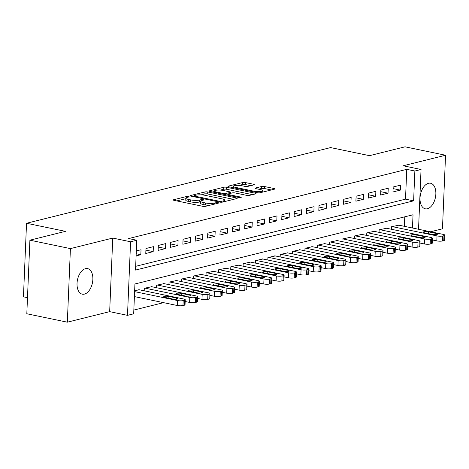 <?xml version="1.0" encoding="UTF-8"?>
<svg xmlns="http://www.w3.org/2000/svg" width="469" height="469" viewBox="0 0 469 469"><rect width="100%" height="100%" fill="white"/><g stroke="black" fill="none" stroke-linecap="round" stroke-linejoin="round"><path stroke-width="0.7" d="M188.567 196.529A1.401 0.311 2.4 0 0 186.603 196.511L173.712 199.718A2.005 0.44 2.4 0 0 173.301 199.964A2.005 0.44 2.4 0 0 174.087 200.351L202.725 206.301A2.005 0.44 2.4 0 0 205.533 206.331L218.419 203.124A1.401 0.311 2.4 0 0 218.706 202.948A1.401 0.311 2.4 0 0 218.155 202.678A1.401 0.311 2.4 0 0 216.191 202.661L214.526 203.077A6.408 1.407 2.4 0 1 205.551 202.983L203.165 202.485A6.408 1.407 2.4 0 1 200.644 201.254A6.408 1.407 2.4 0 1 201.957 200.462L203.628 200.046A1.401 0.311 2.4 0 0 203.909 199.876A1.401 0.311 2.4 0 0 203.358 199.606A1.401 0.311 2.4 0 0 201.4 199.583L199.73 199.999A6.408 1.407 2.4 0 1 190.754 199.911L188.368 199.413A6.408 1.407 2.4 0 1 185.847 198.176A6.408 1.407 2.4 0 1 187.16 197.39L188.831 196.974A1.401 0.311 2.4 0 0 189.118 196.798A1.401 0.311 2.4 0 0 188.567 196.529M428.473 183.297A13.056 7.627 101.7 0 0 420.177 196.235A13.056 7.627 101.7 0 0 425.283 208.811A13.056 7.627 101.7 0 0 427.406 208.752A13.056 7.627 101.7 0 0 435.701 195.813A13.056 7.627 101.7 0 0 430.595 183.244A13.056 7.627 101.7 0 0 428.473 183.297M85.481 268.667A13.056 7.627 101.7 0 0 77.186 281.605A13.056 7.627 101.7 0 0 82.292 294.18A13.056 7.627 101.7 0 0 84.414 294.122A13.056 7.627 101.7 0 0 92.71 281.183A13.056 7.627 101.7 0 0 87.603 268.614A13.056 7.627 101.7 0 0 85.481 268.667M253.899 184.88A2.005 0.44 2.4 0 0 254.309 184.634A2.005 0.44 2.4 0 0 253.524 184.253L245.486 182.582A2.005 0.44 2.4 0 0 242.684 182.552L228.368 186.117A2.005 0.44 2.4 0 0 227.957 186.363A2.005 0.44 2.4 0 0 228.743 186.75L257.381 192.7A2.005 0.44 2.4 0 0 260.189 192.73L274.506 189.165A2.005 0.44 2.4 0 0 274.91 188.919A2.005 0.44 2.4 0 0 274.125 188.532L264.422 186.515A2.005 0.44 2.4 0 0 261.614 186.486L255.488 188.01A2.005 0.44 2.4 0 0 255.077 188.257A2.005 0.44 2.4 0 0 255.869 188.644L260.682 189.646A5.358 1.178 2.4 0 1 262.787 190.678A5.358 1.178 2.4 0 1 259.785 191.604A5.358 1.178 2.4 0 1 254.186 191.258L235.338 187.342A5.358 1.178 2.4 0 1 233.228 186.31A5.358 1.178 2.4 0 1 236.229 185.384A5.358 1.178 2.4 0 1 241.828 185.724L244.97 186.381A2.005 0.44 2.4 0 0 247.773 186.41L253.899 184.88M135.67 266.328L405.509 199.161L406.764 169.338L414.866 171.021L421.045 169.485L418.541 229.265M29.899 240.187L70.42 248.611L67.337 322.18L26.815 313.761L29.899 240.187L65.431 231.346L26.534 223.262L330.592 147.583L369.496 155.667L405.028 146.82L445.55 155.239L403.217 165.78L421.045 169.485M67.337 322.18L109.67 311.645L112.753 238.07L70.42 248.611M112.753 238.07L130.581 241.775L136.76 240.239L135.512 270.068L413.617 200.849L414.866 171.021M406.764 169.338L128.658 238.557L136.76 240.239M207.755 191.973A2.005 0.44 2.4 0 0 204.953 191.944L190.637 195.509A2.005 0.44 2.4 0 0 190.226 195.755A2.005 0.44 2.4 0 0 191.012 196.142L219.65 202.092A2.005 0.44 2.4 0 0 222.458 202.121L236.769 198.557A2.005 0.44 2.4 0 0 237.179 198.311A2.005 0.44 2.4 0 0 236.394 197.924L207.755 191.973L207.673 193.961A2.005 0.44 2.4 0 0 204.871 193.932L201.172 194.852M209.502 190.813L223.819 187.248A2.005 0.44 2.4 0 1 226.621 187.278L255.259 193.228A2.005 0.44 2.4 0 1 256.045 193.615A2.005 0.44 2.4 0 1 255.64 193.861L249.508 195.385A2.005 0.44 2.4 0 1 246.706 195.356L235.092 192.941A2.005 0.44 2.4 0 0 232.29 192.911L228.221 193.926A2.005 0.44 2.4 0 0 227.817 194.172A2.005 0.44 2.4 0 0 228.602 194.559L240.691 197.068A1.401 0.311 2.4 0 1 241.242 197.343A1.401 0.311 2.4 0 1 240.456 197.584A1.401 0.311 2.4 0 1 238.997 197.496L209.878 191.446A2.005 0.44 2.4 0 1 209.092 191.059A2.005 0.44 2.4 0 1 209.502 190.813L209.479 191.34M430.595 231.768L442.466 228.813L445.55 155.239M136.11 255.886L140.823 254.714L141.034 249.743L136.315 250.915M153.392 246.665L145.976 248.511L145.771 253.483L153.187 251.636L153.392 246.665M165.75 243.587L158.334 245.434L158.129 250.405L165.545 248.558L165.75 243.587M178.114 240.509L170.698 242.356L170.487 247.327L177.903 245.48L178.114 240.509M190.473 237.437L183.057 239.284L182.851 244.255L190.267 242.409L190.473 237.437M202.831 234.359L195.415 236.206L195.21 241.177L202.626 239.331L202.831 234.359M215.195 231.281L207.779 233.128L207.568 238.1L214.984 236.253L215.195 231.281M227.553 228.204L220.137 230.05L219.932 235.022L227.348 233.175L227.553 228.204M239.911 225.132L232.495 226.978L232.29 231.944L239.706 230.103L239.911 225.132M252.275 222.054L244.859 223.901L244.648 228.872L252.064 227.025L252.275 222.054M264.633 218.976L257.217 220.823L257.012 225.794L264.428 223.948L264.633 218.976M276.991 215.898L269.575 217.745L269.37 222.716L276.786 220.87L276.991 215.898M289.355 212.826L281.939 214.673L281.728 219.639L289.144 217.798L289.355 212.826M301.714 209.749L294.298 211.595L294.092 216.567L301.508 214.72L301.714 209.749M314.072 206.671L306.656 208.517L306.45 213.489L313.867 211.642L314.072 206.671M326.436 203.593L319.02 205.44L318.809 210.411L326.225 208.564L326.436 203.593M338.794 200.521L331.378 202.362L331.173 207.333L338.589 205.492L338.794 200.521M351.152 197.443L343.736 199.29L343.531 204.261L350.947 202.415L351.152 197.443M363.516 194.365L356.1 196.212L355.889 201.183L363.305 199.337L363.516 194.365M375.874 191.288L368.458 193.134L368.253 198.106L375.669 196.259L375.874 191.288M388.238 188.216L380.822 190.056L380.611 195.028L388.027 193.187L388.238 188.216M392.969 191.956L400.385 190.109L400.596 185.138L393.18 186.984L392.969 191.956M133.835 310.068L163.593 302.663M404.372 226.316L404.77 216.825M139.352 289.789L134.65 290.68M144.206 290.798L144.311 288.277L151.716 286.711M156.564 287.72L156.669 285.205L164.074 283.634M168.922 284.642L169.028 282.127L176.432 280.562M181.286 281.57L181.392 279.049L188.796 277.484M193.644 278.492L193.75 275.971L201.154 274.406M206.002 275.414L206.108 272.899L213.512 271.328M218.366 272.337L218.472 269.822L225.876 268.256M230.725 269.265L230.83 266.744L238.234 265.178M243.083 266.187L243.188 263.666L250.593 262.101M255.447 263.109L255.552 260.588L262.957 259.023M267.805 260.031L267.91 257.516L275.315 255.951M280.163 256.959L280.269 254.438L287.673 252.873M292.527 253.881L292.633 251.361L300.037 249.795M304.885 250.804L304.991 248.283L312.395 246.717M317.249 247.726L317.355 245.211L324.759 243.646M329.607 244.654L329.713 242.133L337.117 240.568M341.965 241.576L342.071 239.055L349.475 237.49M354.329 238.498L354.435 235.977L361.839 234.412M366.688 235.42L366.793 232.905L374.198 231.34M379.046 232.343L379.151 229.828L386.556 228.262M391.41 229.271L391.515 226.75L398.92 225.184M26.534 223.262L23.45 296.83L27.489 297.668M412.48 228.004L413.031 214.767L134.931 283.985L133.677 313.808L127.498 315.35L130.581 241.775M109.67 311.645L127.498 315.35M405.509 199.161L413.617 200.849M140.823 254.714L136.198 253.752M153.187 251.636L145.912 250.124M165.545 248.558L158.27 247.046M177.903 245.48L170.628 243.974M190.267 242.409L182.992 240.896M202.626 239.331L195.35 237.818M214.984 236.253L207.708 234.74M227.348 233.175L220.072 231.663M239.706 230.103L232.431 228.591M252.064 227.025L244.789 225.513M264.428 223.948L257.153 222.435M276.786 220.87L269.511 219.357M289.144 217.798L281.869 216.285M301.508 214.72L294.233 213.207M313.867 211.642L306.591 210.13M326.225 208.564L318.949 207.052M338.589 205.492L331.313 203.98M350.947 202.415L343.671 200.902M363.305 199.337L356.03 197.824M375.669 196.259L368.394 194.746M388.027 193.187L380.752 191.674M400.385 190.109L393.11 188.597M185.847 198.176L185.765 200.169A6.408 1.407 2.4 0 0 188.286 201.4L188.368 199.413M200.626 201.746L199.647 201.987A6.408 1.407 2.4 0 1 190.672 201.899L188.286 201.4M200.644 201.254L200.562 203.241A6.408 1.407 2.4 0 0 203.083 204.478L203.165 202.485M209.233 205.41A6.408 1.407 2.4 0 1 205.469 204.971L203.083 204.478M185.83 198.668L176.807 200.914M233.591 199.348L207.673 193.961M194.195 195.637A1.401 0.311 2.4 0 0 193.914 195.808A1.401 0.311 2.4 0 0 194.465 196.077L219.598 201.301A1.401 0.311 2.4 0 0 221.561 201.324L223.32 200.884A6.408 1.407 2.4 0 0 224.633 200.099A6.408 1.407 2.4 0 0 222.113 198.862L204.93 195.292A6.408 1.407 2.4 0 0 195.96 195.198L194.195 195.637M212.598 192.009L214.421 191.551M220.295 190.092L223.736 189.236L223.819 187.248M252.457 194.653L226.539 189.265A2.005 0.44 2.4 0 0 223.736 189.236M223.039 190.437A5.358 1.178 2.4 0 0 217.44 190.092A5.358 1.178 2.4 0 0 214.444 191.024A5.358 1.178 2.4 0 0 216.549 192.056L223.191 193.433A2.005 0.44 2.4 0 0 225.994 193.463L230.062 192.448A2.005 0.44 2.4 0 0 230.472 192.202A2.005 0.44 2.4 0 0 229.681 191.821L223.039 190.437M227.782 194.987L227.395 195.081M271.322 189.957L264.334 188.503A2.005 0.44 2.4 0 0 261.532 188.474L258.583 189.206M250.722 185.671L245.404 184.569A2.005 0.44 2.4 0 0 242.602 184.54L239.196 185.39M233.204 186.879L231.463 187.313M134.404 296.596L177.259 305.501A4.08 0.897 -177.6 0 0 182.969 305.559L184.206 305.255A4.08 0.897 -177.6 0 0 185.044 304.75L185.249 299.779A4.08 0.897 2.4 0 0 183.649 298.993L138.748 289.66M185.249 299.779A4.08 0.897 2.4 0 1 184.417 300.283L183.18 300.588A4.08 0.897 2.4 0 1 177.464 300.529L134.609 291.624M176.696 298.055L168.916 296.443A3.265 0.715 2.4 0 0 165.51 296.232A3.265 0.715 2.4 0 0 163.681 296.795A3.265 0.715 2.4 0 0 164.965 297.422L172.744 299.04A3.265 0.715 2.4 0 0 176.156 299.251A3.265 0.715 2.4 0 0 177.98 298.689A3.265 0.715 2.4 0 0 176.696 298.055L176.649 299.204M185.179 301.503L189.617 302.429A4.08 0.897 -177.6 0 0 195.333 302.482L196.57 302.177A4.08 0.897 -177.6 0 0 197.402 301.673L197.613 296.701A4.08 0.897 2.4 0 0 196.007 295.916L151.106 286.588M197.613 296.701A4.08 0.897 2.4 0 1 196.775 297.205L195.538 297.516A4.08 0.897 2.4 0 1 189.828 297.457L144.927 288.124M189.06 294.983L181.28 293.365A3.265 0.715 2.4 0 0 177.868 293.154A3.265 0.715 2.4 0 0 176.039 293.717A3.265 0.715 2.4 0 0 177.323 294.35L185.103 295.968A3.265 0.715 2.4 0 0 188.515 296.173A3.265 0.715 2.4 0 0 190.344 295.611A3.265 0.715 2.4 0 0 189.06 294.983L189.013 296.127M197.537 298.425L201.975 299.351A4.08 0.897 -177.6 0 0 207.691 299.41L208.928 299.099A4.08 0.897 -177.6 0 0 209.76 298.595L209.971 293.629A4.08 0.897 2.4 0 0 208.365 292.838L163.47 283.511M209.971 293.629A4.08 0.897 2.4 0 1 209.133 294.127L207.902 294.438A4.08 0.897 2.4 0 1 202.186 294.38L157.291 285.046M201.418 291.906L193.638 290.288A3.265 0.715 2.4 0 0 190.226 290.077A3.265 0.715 2.4 0 0 188.397 290.645A3.265 0.715 2.4 0 0 189.681 291.272L197.461 292.891A3.265 0.715 2.4 0 0 200.873 293.102A3.265 0.715 2.4 0 0 202.702 292.533A3.265 0.715 2.4 0 0 201.418 291.906L201.371 293.055M209.901 295.353L214.339 296.273A4.08 0.897 -177.6 0 0 220.049 296.332L221.286 296.021A4.08 0.897 -177.6 0 0 222.124 295.523L222.329 290.551A4.08 0.897 2.4 0 0 220.729 289.766L175.828 280.433M222.329 290.551A4.08 0.897 2.4 0 1 221.497 291.056L220.26 291.36A4.08 0.897 2.4 0 1 214.544 291.302L169.649 281.975M213.776 288.828L205.997 287.21A3.265 0.715 2.4 0 0 202.59 286.999A3.265 0.715 2.4 0 0 200.761 287.567A3.265 0.715 2.4 0 0 202.045 288.195L209.825 289.813A3.265 0.715 2.4 0 0 213.237 290.024A3.265 0.715 2.4 0 0 215.06 289.455A3.265 0.715 2.4 0 0 213.776 288.828L213.729 289.977M222.259 292.275L226.697 293.195A4.08 0.897 -177.6 0 0 232.413 293.254L233.65 292.949A4.08 0.897 -177.6 0 0 234.482 292.445L234.693 287.474A4.08 0.897 2.4 0 0 233.087 286.688L188.186 277.355M234.693 287.474A4.08 0.897 2.4 0 1 233.855 287.978L232.618 288.283A4.08 0.897 2.4 0 1 226.908 288.224L182.007 278.897M226.14 285.75L218.361 284.138A3.265 0.715 2.4 0 0 214.949 283.927A3.265 0.715 2.4 0 0 213.119 284.49A3.265 0.715 2.4 0 0 214.403 285.117L222.183 286.735A3.265 0.715 2.4 0 0 225.595 286.946A3.265 0.715 2.4 0 0 227.424 286.383A3.265 0.715 2.4 0 0 226.14 285.75L226.093 286.899M234.617 289.197L239.055 290.118A4.08 0.897 -177.6 0 0 244.771 290.176L246.008 289.871A4.08 0.897 -177.6 0 0 246.841 289.367L247.052 284.396A4.08 0.897 2.4 0 0 245.445 283.61L200.55 274.283M247.052 284.396A4.08 0.897 2.4 0 1 246.213 284.9L244.982 285.211A4.08 0.897 2.4 0 1 239.266 285.152L194.371 275.819M238.498 282.678L230.719 281.06A3.265 0.715 2.4 0 0 227.307 280.849A3.265 0.715 2.4 0 0 225.478 281.412A3.265 0.715 2.4 0 0 226.762 282.045L234.541 283.657A3.265 0.715 2.4 0 0 237.953 283.868A3.265 0.715 2.4 0 0 239.782 283.305A3.265 0.715 2.4 0 0 238.498 282.678L238.451 283.821M246.981 286.119L251.419 287.046A4.08 0.897 -177.6 0 0 257.129 287.104L258.366 286.793A4.08 0.897 -177.6 0 0 259.205 286.289L259.41 281.324A4.08 0.897 2.4 0 0 257.809 280.532L212.908 271.205M259.41 281.324A4.08 0.897 2.4 0 1 258.577 281.822L257.34 282.133A4.08 0.897 2.4 0 1 251.624 282.074L206.729 272.741M250.856 279.6L243.077 277.982A3.265 0.715 2.4 0 0 239.671 277.771A3.265 0.715 2.4 0 0 237.842 278.34A3.265 0.715 2.4 0 0 239.126 278.967L246.905 280.585A3.265 0.715 2.4 0 0 250.317 280.796A3.265 0.715 2.4 0 0 252.14 280.228A3.265 0.715 2.4 0 0 250.856 279.6L250.809 280.749M259.339 283.047L263.777 283.968A4.08 0.897 -177.6 0 0 269.493 284.026L270.73 283.716A4.08 0.897 -177.6 0 0 271.563 283.217L271.774 278.246A4.08 0.897 2.4 0 0 270.167 277.46L225.267 268.127M271.774 278.246A4.08 0.897 2.4 0 1 270.935 278.75L269.698 279.055A4.08 0.897 2.4 0 1 263.988 278.996L219.087 269.669M263.22 276.522L255.441 274.904A3.265 0.715 2.4 0 0 252.029 274.693A3.265 0.715 2.4 0 0 250.2 275.262A3.265 0.715 2.4 0 0 251.484 275.889L259.263 277.507A3.265 0.715 2.4 0 0 262.675 277.718A3.265 0.715 2.4 0 0 264.504 277.15A3.265 0.715 2.4 0 0 263.22 276.522L263.173 277.671M271.698 279.97L276.135 280.89A4.08 0.897 -177.6 0 0 281.851 280.949L283.088 280.644A4.08 0.897 -177.6 0 0 283.921 280.14L284.132 275.168A4.08 0.897 2.4 0 0 282.526 274.383L237.631 265.049M284.132 275.168A4.08 0.897 2.4 0 1 283.294 275.672L282.062 275.977A4.08 0.897 2.4 0 1 276.347 275.919L231.452 266.591M275.579 273.445L267.799 271.832A3.265 0.715 2.4 0 0 264.387 271.621A3.265 0.715 2.4 0 0 262.558 272.184A3.265 0.715 2.4 0 0 263.842 272.811L271.621 274.429A3.265 0.715 2.4 0 0 275.033 274.641A3.265 0.715 2.4 0 0 276.862 274.078A3.265 0.715 2.4 0 0 275.579 273.445L275.532 274.594M284.062 276.892L288.499 277.812A4.08 0.897 -177.6 0 0 294.21 277.871L295.447 277.566A4.08 0.897 -177.6 0 0 296.285 277.062L296.49 272.09A4.08 0.897 2.4 0 0 294.89 271.305L249.989 261.978M296.49 272.09A4.08 0.897 2.4 0 1 295.658 272.595L294.421 272.899A4.08 0.897 2.4 0 1 288.705 272.847L243.81 263.514M287.937 270.373L280.157 268.755A3.265 0.715 2.4 0 0 276.751 268.544A3.265 0.715 2.4 0 0 274.922 269.106A3.265 0.715 2.4 0 0 276.206 269.739L283.985 271.352A3.265 0.715 2.4 0 0 287.397 271.563A3.265 0.715 2.4 0 0 289.221 271A3.265 0.715 2.4 0 0 287.937 270.373L287.89 271.516M296.42 273.814L300.858 274.74A4.08 0.897 -177.6 0 0 306.574 274.799L307.811 274.488A4.08 0.897 -177.6 0 0 308.643 273.984L308.854 269.013A4.08 0.897 2.4 0 0 307.248 268.227L262.347 258.9M308.854 269.013A4.08 0.897 2.4 0 1 308.016 269.517L306.779 269.827A4.08 0.897 2.4 0 1 301.069 269.769L256.168 260.436M300.301 267.295L292.521 265.677A3.265 0.715 2.4 0 0 289.109 265.466A3.265 0.715 2.4 0 0 287.28 266.034A3.265 0.715 2.4 0 0 288.564 266.662L296.344 268.28A3.265 0.715 2.4 0 0 299.755 268.491A3.265 0.715 2.4 0 0 301.585 267.922A3.265 0.715 2.4 0 0 300.301 267.295L300.254 268.444M308.778 270.742L313.222 271.662A4.08 0.897 -177.6 0 0 318.932 271.721L320.169 271.41A4.08 0.897 -177.6 0 0 321.001 270.912L321.212 265.941A4.08 0.897 2.4 0 0 319.606 265.155L274.711 255.822M321.212 265.941A4.08 0.897 2.4 0 1 320.38 266.445L319.143 266.75A4.08 0.897 2.4 0 1 313.427 266.691L268.532 257.364M312.659 264.217L304.879 262.599A3.265 0.715 2.4 0 0 301.467 262.388A3.265 0.715 2.4 0 0 299.638 262.957A3.265 0.715 2.4 0 0 300.922 263.584L308.702 265.202A3.265 0.715 2.4 0 0 312.114 265.413A3.265 0.715 2.4 0 0 313.943 264.844A3.265 0.715 2.4 0 0 312.659 264.217L312.612 265.366M321.142 267.664L325.58 268.585A4.08 0.897 -177.6 0 0 331.29 268.643L332.527 268.338A4.08 0.897 -177.6 0 0 333.365 267.834L333.57 262.863A4.08 0.897 2.4 0 0 331.97 262.077L287.069 252.744M333.57 262.863A4.08 0.897 2.4 0 1 332.738 263.367L331.501 263.672A4.08 0.897 2.4 0 1 325.785 263.613L280.89 254.286M325.017 261.139L317.237 259.521A3.265 0.715 2.4 0 0 313.831 259.316A3.265 0.715 2.4 0 0 312.002 259.879A3.265 0.715 2.4 0 0 313.286 260.506L321.066 262.124A3.265 0.715 2.4 0 0 324.478 262.335A3.265 0.715 2.4 0 0 326.301 261.772A3.265 0.715 2.4 0 0 325.017 261.139L324.97 262.288M333.5 264.586L337.938 265.507A4.08 0.897 -177.6 0 0 343.654 265.565L344.891 265.261A4.08 0.897 -177.6 0 0 345.723 264.756L345.934 259.785A4.08 0.897 2.4 0 0 344.328 258.999L299.427 249.672M345.934 259.785A4.08 0.897 2.4 0 1 345.096 260.289L343.859 260.594A4.08 0.897 2.4 0 1 338.149 260.541L293.248 251.208M337.381 258.067L329.601 256.449A3.265 0.715 2.4 0 0 326.19 256.238A3.265 0.715 2.4 0 0 324.36 256.801A3.265 0.715 2.4 0 0 325.644 257.434L333.424 259.046A3.265 0.715 2.4 0 0 336.836 259.257A3.265 0.715 2.4 0 0 338.665 258.695A3.265 0.715 2.4 0 0 337.381 258.067L337.334 259.21M345.858 261.509L350.302 262.435A4.08 0.897 -177.6 0 0 356.012 262.493L357.249 262.183A4.08 0.897 -177.6 0 0 358.082 261.679L358.293 256.707A4.08 0.897 2.4 0 0 356.686 255.922L311.791 246.594M358.293 256.707A4.08 0.897 2.4 0 1 357.46 257.211L356.223 257.522A4.08 0.897 2.4 0 1 350.507 257.463L305.612 248.13M349.739 254.989L341.96 253.371A3.265 0.715 2.4 0 0 338.548 253.16A3.265 0.715 2.4 0 0 336.719 253.729A3.265 0.715 2.4 0 0 338.002 254.356L345.782 255.974A3.265 0.715 2.4 0 0 349.194 256.185A3.265 0.715 2.4 0 0 351.023 255.617A3.265 0.715 2.4 0 0 349.739 254.989L349.692 256.138M358.222 258.437L362.66 259.357A4.08 0.897 -177.6 0 0 368.37 259.416L369.607 259.105A4.08 0.897 -177.6 0 0 370.446 258.607L370.651 253.635A4.08 0.897 2.4 0 0 369.05 252.85L324.149 243.517M370.651 253.635A4.08 0.897 2.4 0 1 369.818 254.134L368.581 254.444A4.08 0.897 2.4 0 1 362.865 254.386L317.97 245.053M362.097 251.912L354.318 250.294A3.265 0.715 2.4 0 0 350.912 250.083A3.265 0.715 2.4 0 0 349.083 250.651A3.265 0.715 2.4 0 0 350.366 251.278L358.146 252.897A3.265 0.715 2.4 0 0 361.558 253.108A3.265 0.715 2.4 0 0 363.381 252.539A3.265 0.715 2.4 0 0 362.097 251.912L362.05 253.061M370.58 255.359L375.018 256.279A4.08 0.897 -177.6 0 0 380.734 256.338L381.971 256.033A4.08 0.897 -177.6 0 0 382.804 255.529L383.015 250.557A4.08 0.897 2.4 0 0 381.408 249.772L336.508 240.439M383.015 250.557A4.08 0.897 2.4 0 1 382.176 251.062L380.939 251.366A4.08 0.897 2.4 0 1 375.229 251.308L330.328 241.981M374.461 248.834L366.682 247.216A3.265 0.715 2.4 0 0 363.27 247.011A3.265 0.715 2.4 0 0 361.441 247.573A3.265 0.715 2.4 0 0 362.725 248.201L370.504 249.819A3.265 0.715 2.4 0 0 373.916 250.03A3.265 0.715 2.4 0 0 375.745 249.467A3.265 0.715 2.4 0 0 374.461 248.834L374.414 249.983M382.939 252.281L387.382 253.201A4.08 0.897 -177.6 0 0 393.092 253.26L394.329 252.955A4.08 0.897 -177.6 0 0 395.162 252.451L395.373 247.48A4.08 0.897 2.4 0 0 393.767 246.694L348.872 237.367M395.373 247.48A4.08 0.897 2.4 0 1 394.54 247.984L393.303 248.289A4.08 0.897 2.4 0 1 387.587 248.23L342.692 238.903M386.819 245.756L379.04 244.144A3.265 0.715 2.4 0 0 375.628 243.933A3.265 0.715 2.4 0 0 373.799 244.496A3.265 0.715 2.4 0 0 375.083 245.129L382.862 246.741A3.265 0.715 2.4 0 0 386.274 246.952A3.265 0.715 2.4 0 0 388.103 246.389A3.265 0.715 2.4 0 0 386.819 245.756L386.773 246.905M395.303 249.203L399.74 250.129A4.08 0.897 -177.6 0 0 405.451 250.188L406.687 249.877A4.08 0.897 -177.6 0 0 407.526 249.373L407.731 244.402A4.08 0.897 2.4 0 0 406.131 243.616L361.23 234.289M407.731 244.402A4.08 0.897 2.4 0 1 406.899 244.906L405.662 245.217A4.08 0.897 2.4 0 1 399.946 245.158L355.051 235.825M399.178 242.684L391.398 241.066A3.265 0.715 2.4 0 0 387.992 240.855A3.265 0.715 2.4 0 0 386.163 241.424A3.265 0.715 2.4 0 0 387.447 242.051L395.226 243.669A3.265 0.715 2.4 0 0 398.638 243.874A3.265 0.715 2.4 0 0 400.462 243.311A3.265 0.715 2.4 0 0 399.178 242.684L399.131 243.833M407.661 246.131L412.099 247.052A4.08 0.897 -177.6 0 0 417.815 247.11L419.052 246.8A4.08 0.897 -177.6 0 0 419.884 246.301L420.095 241.33A4.08 0.897 2.4 0 0 418.489 240.544L373.588 231.211M420.095 241.33A4.08 0.897 2.4 0 1 419.257 241.828L418.02 242.139A4.08 0.897 2.4 0 1 412.31 242.08L367.409 232.747M411.542 239.606L403.762 237.988A3.265 0.715 2.4 0 0 400.35 237.777A3.265 0.715 2.4 0 0 398.521 238.346A3.265 0.715 2.4 0 0 399.805 238.973L407.584 240.591A3.265 0.715 2.4 0 0 410.996 240.802A3.265 0.715 2.4 0 0 412.826 240.234A3.265 0.715 2.4 0 0 411.542 239.606L411.495 240.755M420.019 243.053L424.463 243.974A4.08 0.897 -177.6 0 0 430.173 244.032L431.41 243.728A4.08 0.897 -177.6 0 0 432.242 243.223L432.453 238.252A4.08 0.897 2.4 0 0 430.847 237.466L385.952 228.133M432.453 238.252A4.08 0.897 2.4 0 1 431.621 238.756L430.384 239.061A4.08 0.897 2.4 0 1 424.668 239.002L379.773 229.675M423.9 236.528L416.12 234.91A3.265 0.715 2.4 0 0 412.708 234.705A3.265 0.715 2.4 0 0 410.879 235.268A3.265 0.715 2.4 0 0 412.163 235.895L419.948 237.513A3.265 0.715 2.4 0 0 423.355 237.724A3.265 0.715 2.4 0 0 425.184 237.156A3.265 0.715 2.4 0 0 423.9 236.528L423.853 237.677M432.383 239.976L436.821 240.896A4.08 0.897 -177.6 0 0 442.531 240.955L443.768 240.65A4.08 0.897 -177.6 0 0 444.606 240.146L444.811 235.174A4.08 0.897 2.4 0 0 443.211 234.389L398.31 225.061M444.811 235.174A4.08 0.897 2.4 0 1 443.979 235.678L442.742 235.983A4.08 0.897 2.4 0 1 437.026 235.925L392.131 226.597M436.264 233.451L428.478 231.838A3.265 0.715 2.4 0 0 425.072 231.627A3.265 0.715 2.4 0 0 423.243 232.19A3.265 0.715 2.4 0 0 424.527 232.823L432.307 234.436A3.265 0.715 2.4 0 0 435.719 234.647A3.265 0.715 2.4 0 0 437.542 234.084A3.265 0.715 2.4 0 0 436.264 233.451L436.211 234.6M186.556 197.572L186.603 196.511M216.15 203.687L216.191 202.661M201.353 200.65L201.4 199.583M190.672 201.899L190.754 199.911M199.647 201.987L199.73 199.999M205.469 204.971L205.551 202.983M214.485 204.103L214.526 203.077M173.688 200.245L173.712 199.718M236.364 198.657L236.394 197.924M190.613 196.03L190.637 195.509M204.871 193.932L204.953 191.944M194.43 196.851L194.465 196.077M219.568 202.075L219.598 201.301M221.526 202.233L221.561 201.324M223.279 201.916L223.32 200.884M226.539 189.265L226.621 187.278M255.23 193.961L255.259 193.228M228.567 195.327L228.602 194.559M240.673 197.566L240.691 197.068M216.52 192.823L216.549 192.056M223.162 194.201L223.191 193.433M225.941 194.782L225.994 193.463M230.015 193.48L230.062 192.448M235.303 188.11L235.338 187.342M254.157 192.026L254.186 191.258M255.47 188.538L255.488 188.01M261.532 188.474L261.614 186.486M264.334 188.503L264.422 186.515M274.095 189.265L274.125 188.532M228.344 186.644L228.368 186.117M242.602 184.54L242.684 182.552M245.404 184.569L245.486 182.582M253.489 184.985L253.524 184.253M177.464 300.529L177.259 305.501M183.18 300.588L182.969 305.559M184.417 300.283L184.206 305.255M168.846 298.231L168.916 296.443M189.828 297.457L189.617 302.429M195.538 297.516L195.333 302.482M196.775 297.205L196.57 302.177M181.204 295.153L181.28 293.365M202.186 294.38L201.975 299.351M207.902 294.438L207.691 299.41M209.133 294.127L208.928 299.099M193.562 292.081L193.638 290.288M214.544 291.302L214.339 296.273M220.26 291.36L220.049 296.332M221.497 291.056L221.286 296.021M205.926 289.004L205.997 287.21M226.908 288.224L226.697 293.195M232.618 288.283L232.413 293.254M233.855 287.978L233.65 292.949M218.284 285.926L218.361 284.138M239.266 285.152L239.055 290.118M244.982 285.211L244.771 290.176M246.213 284.9L246.008 289.871M230.642 282.848L230.719 281.06M251.624 282.074L251.419 287.046M257.34 282.133L257.129 287.104M258.577 281.822L258.366 286.793M243.006 279.77L243.077 277.982M263.988 278.996L263.777 283.968M269.698 279.055L269.493 284.026M270.935 278.75L270.73 283.716M255.365 276.698L255.441 274.904M276.347 275.919L276.135 280.89M282.062 275.977L281.851 280.949M283.294 275.672L283.088 280.644M267.723 273.62L267.799 271.832M288.705 272.847L288.499 277.812M294.421 272.899L294.21 277.871M295.658 272.595L295.447 277.566M280.087 270.543L280.157 268.755M301.069 269.769L300.858 274.74M306.779 269.827L306.574 274.799M308.016 269.517L307.811 274.488M292.445 267.465L292.521 265.677M313.427 266.691L313.222 271.662M319.143 266.75L318.932 271.721M320.38 266.445L320.169 271.41M304.803 264.393L304.879 262.599M325.785 263.613L325.58 268.585M331.501 263.672L331.29 268.643M332.738 263.367L332.527 268.338M317.167 261.315L317.237 259.521M338.149 260.541L337.938 265.507M343.859 260.594L343.654 265.565M345.096 260.289L344.891 265.261M329.525 258.237L329.601 256.449M350.507 257.463L350.302 262.435M356.223 257.522L356.012 262.493M357.46 257.211L357.249 262.183M341.883 255.159L341.96 253.371M362.865 254.386L362.66 259.357M368.581 254.444L368.37 259.416M369.818 254.134L369.607 259.105M354.247 252.088L354.318 250.294M375.229 251.308L375.018 256.279M380.939 251.366L380.734 256.338M382.176 251.062L381.971 256.033M366.606 249.01L366.682 247.216M387.587 248.23L387.382 253.201M393.303 248.289L393.092 253.26M394.54 247.984L394.329 252.955M378.964 245.932L379.04 244.144M399.946 245.158L399.74 250.129M405.662 245.217L405.451 250.188M406.899 244.906L406.687 249.877M391.328 242.854L391.398 241.066M412.31 242.08L412.099 247.052M418.02 242.139L417.815 247.11M419.257 241.828L419.052 246.8M403.686 239.782L403.762 237.988M424.668 239.002L424.463 243.974M430.384 239.061L430.173 244.032M431.621 238.756L431.41 243.728M416.044 236.704L416.12 234.91M437.026 235.925L436.821 240.896M442.742 235.983L442.531 240.955M443.979 235.678L443.768 240.65M428.408 233.626L428.478 231.838M193.873 196.734L193.914 195.808M224.569 201.594L224.633 200.099M227.77 195.163L227.817 194.172M214.386 192.378L214.444 191.024M230.42 193.38L230.472 192.202M233.175 187.67L233.228 186.31M262.728 192.097L262.787 190.678"/></g></svg>
